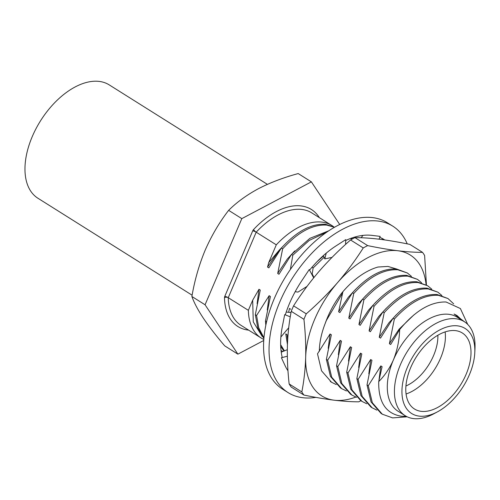 <?xml version="1.0" encoding="UTF-8"?>
<svg xmlns="http://www.w3.org/2000/svg" width="500" height="500" viewBox="0 0 500 500"><rect width="100%" height="100%" fill="white"/><g stroke="black" fill="none" stroke-linecap="round" stroke-linejoin="round"><path stroke-width="0.75" d="M192.125 295.212L37.938 198.25A66.956 39.031 -57.8 0 1 36.087 128.525A66.956 39.031 -57.8 0 1 99.237 81.412A66.956 39.031 -57.8 0 1 109.225 84.887L267.394 184.356M445.125 331.9A44.906 26.181 -57.8 0 1 406.081 393.981M405.938 386.012A39.594 23.081 122.2 0 0 437.875 335.225M437.556 411.788L433.806 413.806A55.538 32.375 -57.8 0 1 413.456 418.587A55.538 32.375 -57.8 0 1 405.175 415.706A55.538 32.375 -57.8 0 1 403.644 357.869A55.538 32.375 -57.8 0 1 456.025 318.794A55.538 32.375 -57.8 0 1 464.306 321.675A55.538 32.375 -57.8 0 1 475 348.306L474.8 352.556A50.225 29.275 122.2 0 0 457.644 325.869A50.225 29.275 122.2 0 0 407.438 367.181A50.225 29.275 122.2 0 0 419.15 416.112A50.225 29.275 122.2 0 0 437.556 411.788A50.225 29.275 122.2 0 0 474.8 352.556M405.175 415.706L398.05 411.219A55.538 32.375 -57.8 0 1 393.375 359.994A55.538 32.375 -57.8 0 1 448.894 314.312A55.538 32.375 -57.8 0 1 457.181 317.194L464.306 321.675M421.188 411.337A44.906 26.181 122.2 0 0 463.544 379.738A44.906 26.181 122.2 0 0 462.306 332.975A44.906 26.181 122.2 0 0 455.606 330.644A44.906 26.181 122.2 0 0 413.25 362.238A44.906 26.181 122.2 0 0 414.487 409.006A44.906 26.181 122.2 0 0 421.188 411.337M467.706 324.406L460.387 308.544L446.075 301.994C430.613 301.575 415.138 310.775 399.663 329.581C399.338 340.219 397.244 350.356 393.375 359.994C389.594 368.444 384.706 375.644 378.725 381.594C378.331 402.181 385.9 413.725 401.431 416.238L406.219 416.319M462.262 320.387L456.975 315.525L454.087 314.025L465.012 322.144M203.2 317.969C208.931 326.469 216.1 335.769 224.713 345.863L237.887 354.15L205.062 304.775L191.887 296.488C193.994 302.5 197.763 309.662 203.2 317.969M333.462 226.612A66.431 38.725 122.2 0 0 331.931 225.556A66.431 38.725 122.2 0 0 322.025 222.113A66.431 38.725 122.2 0 0 276.294 244.831L268.725 262.575L267.55 267.062L268.825 267.863L281.388 248.031L282.656 248.831C297.931 232.144 312.638 224.237 326.775 225.1L334.438 227.262M281.388 248.031C296.663 231.35 311.369 223.438 325.506 224.3L334.538 227.206M331.931 225.556L311.825 212.913A66.431 38.725 122.2 0 0 301.919 209.469A66.431 38.725 122.2 0 0 256.188 232.188L276.294 244.831M342.9 291.706L338.631 311.762L339.9 312.562L352.463 292.731L353.731 293.531L348.787 318.15L350.056 318.944L362.619 299.119L363.888 299.913L358.938 324.531L360.206 325.331L372.775 305.5L374.044 306.3L369.094 330.919L370.363 331.719L382.925 311.887L384.194 312.688L379.25 337.306L380.519 338.106L393.081 318.275L394.35 319.069C409.625 302.387 424.331 294.475 438.469 295.344L447.962 298.525L453.675 303.85M393.081 318.275C408.356 301.588 423.062 293.681 437.2 294.544L447.962 298.525M384.194 312.688C399.469 296 414.181 288.094 428.312 288.956L437.806 292.137L441.881 295.506M382.925 311.887C398.2 295.206 412.906 287.294 427.044 288.156L437.806 292.137M374.044 306.3C389.319 289.619 404.025 281.706 418.162 282.569L427.65 285.756L431.731 289.119M372.775 305.5C388.05 288.819 402.756 280.906 416.894 281.769L427.65 285.756M363.888 299.913C379.162 283.231 393.869 275.319 408.006 276.181L417.5 279.369L421.575 282.738M362.619 299.119C377.894 282.431 392.6 274.525 406.737 275.387L417.5 279.369M353.731 293.531C369.012 276.844 383.719 268.938 397.85 269.8L407.344 272.981L411.419 276.35M352.463 292.731C367.738 276.05 382.45 268.137 396.581 269L407.344 272.981M311.975 267.269L313.119 267.987L324.125 257.262M317.113 261.625L323.562 255.894M350.519 238.481L352.294 239.013M351.138 238.25L352.619 238.837M282.656 248.831L277.706 273.45L278.975 274.25L291.537 254.419L292.806 255.219L309.288 240.381L326.469 232.319M291.537 254.419L309.875 238.35L328.619 230.856M407.188 416.806L392.631 417.9L382.306 414.194L372.325 402.75L368.275 385.744L367.006 384.944L371.95 360.325L370.681 359.531L358.119 379.356L356.85 378.562L361.8 353.944L360.531 353.144L347.962 372.975L346.694 372.175L351.644 347.556L350.375 346.756L337.812 366.587L336.544 365.788L341.488 341.169L340.219 340.375L327.656 360.2L326.388 359.406L331.337 334.787L330.069 333.988L317.506 353.819L321.55 370.819L331.538 382.262L330.269 381.469M382.306 414.194L381.037 413.394L371.056 401.95L367.006 384.944M394.35 319.069L389.4 343.694L390.669 344.487L399.663 329.581M454.087 314.025L456.956 315.512M378.969 380.262L380.838 365.913L368.275 385.744M378.725 381.594L382.106 366.712L380.838 365.913M266.594 321.8L265.462 321.087L270.413 296.469L269.144 295.675L256.581 315.5L255.312 314.706L260.256 290.087L258.988 289.288L252.675 300.212L248.356 310.331L228.25 297.688A2.656 1.619 -1.3 0 0 224.494 297.681A69.088 40.275 -57.8 0 0 248.156 330.075A69.088 40.275 -57.8 0 0 248.631 330.131M290.719 309.244L289.45 308.444L288.65 312.306M287.631 340.363L287.044 334.663L285.769 333.862L287.444 344.531M313.119 267.987L312.156 274.306M292.806 255.219L290.375 269.438M263.956 337.887L258.744 327.812L256.581 315.5M263.9 338.544L257.812 328.013L255.312 314.706M282.844 351.506L281.025 350.5M265.831 325.262L265.462 321.087M284.431 350.863L280.65 344.675M283.975 351.05L280.712 346.444M336.269 384.588L331.538 382.262M346.425 390.969L341.688 388.65L331.706 377.206L327.656 360.2M341.688 388.65L340.419 387.85L330.438 376.406L326.388 359.406M356.581 397.356L351.844 395.037L341.863 383.587L337.812 366.587M351.844 395.037L350.575 394.237L340.594 382.794L336.544 365.788M366.731 403.744L362 401.419L352.013 389.975L347.962 372.975M362 401.419L360.731 400.625L350.744 389.175L346.694 372.175M376.887 410.125L372.15 407.806L362.169 396.362L358.119 379.356M372.15 407.806L370.881 407.006L360.9 395.562L356.85 378.562M389.4 343.694L399.056 329.212L413.881 314.919M368.819 373.856L370.681 359.531M379.25 337.306L388.9 322.831L396.312 314.762M358.663 367.469L360.531 353.144M369.094 330.919L378.744 316.444L386.156 308.381M348.512 361.081L350.375 346.756M358.938 324.531L368.594 310.056L376 301.994M338.356 354.7L340.219 340.375M348.787 318.15L358.438 303.675L365.85 295.606M328.2 348.312L330.069 333.988M338.631 311.762L348.281 297.288L355.694 289.219M267.275 310L269.144 295.675M277.706 273.45L287.362 258.975L294.769 250.906M257.125 303.612L258.988 289.288M267.55 267.062L279.544 249.825L268.725 262.575M282.225 247.094L279.544 249.825M252.675 300.212L253.275 321.894L262.225 336.475M263.762 340.475L237.887 354.15M205.062 304.775L241.812 218.631L311.375 181.856L298.2 173.569C283.587 177.525 270.287 182.587 258.319 188.75C246.6 195.1 236.706 202.3 228.637 210.344C219.438 222.244 211.612 235.531 205.162 250.206C199.062 264.881 194.644 280.306 191.887 296.488M311.375 181.856L339.7 224.462M241.812 218.631L228.637 210.344M248.356 310.331A66.431 38.725 122.2 0 0 261.2 338.031A66.431 38.725 122.2 0 0 263.831 339.456M305.069 316.556A94.338 54.994 122.2 0 0 303.931 319.294L291.244 311.312A94.338 54.994 122.2 0 1 292.381 308.581A94.338 54.994 122.2 0 1 293.575 305.85L306.262 313.831A94.338 54.994 122.2 0 0 305.069 316.556M319.337 351.337A64.319 37.494 -57.8 0 1 319.4 349.081A64.319 37.494 -57.8 0 1 325.112 323.675L326.35 320.494L342.719 292.844M325.112 323.675C328.831 313.087 334.188 303.119 341.181 293.769A66.431 38.725 122.2 0 1 378.019 267.025L387.969 266.438L396.625 269.006M426.081 284.769A83.175 48.487 122.2 0 0 397.894 250.75A83.175 48.487 122.2 0 0 337.55 282.644A83.175 48.487 122.2 0 0 305.675 357.369A83.175 48.487 122.2 0 0 334.144 400.2A83.175 48.487 122.2 0 0 355.819 397.062M426.444 284.994L424.619 255.5A94.338 54.994 122.2 0 0 422.537 252.369L409.85 244.387C398.913 242.131 388.837 240.419 379.613 239.256C370.513 238.156 362.3 237.619 354.969 237.631L367.656 245.613A94.338 54.994 122.2 0 0 363.244 247.944L350.556 239.969A94.338 54.994 122.2 0 1 354.969 237.631M303.913 395.062L291.225 387.081A94.338 54.994 122.2 0 1 289.144 383.95L301.831 391.931A94.338 54.994 122.2 0 0 303.913 395.062C314.875 397.331 324.95 399.044 334.144 400.2C343.256 401.287 351.469 401.831 358.794 401.819A94.338 54.994 122.2 0 0 360.913 400.737M293.575 305.85C301.262 293.731 309.831 282.169 319.269 271.15C328.825 260.206 339.25 249.812 350.556 239.969M306.262 313.831C317.569 303.988 327.994 293.594 337.55 282.644C346.987 271.631 355.556 260.062 363.244 247.944M289.144 383.95C287.681 370.712 287.1 358.019 287.4 345.875C287.806 333.806 289.088 322.281 291.244 311.312M301.831 391.931C303.988 380.962 305.269 369.444 305.675 357.369C305.969 345.231 305.387 332.537 303.931 319.294M367.656 245.613C378.619 247.881 388.694 249.594 397.894 250.75C407 251.838 415.219 252.381 422.537 252.369M315.9 397.381A98.319 57.312 -57.8 0 1 288.087 392.612L282.606 389.162A98.319 57.312 -57.8 0 1 274.331 298.475A98.319 57.312 -57.8 0 1 387.287 222.7L392.775 226.15A98.319 57.312 -57.8 0 1 407.225 243.856M288.087 392.612A98.319 57.312 -57.8 0 1 279.819 301.919A98.319 57.312 -57.8 0 1 392.775 226.15M379.787 237.356A82.375 48.019 -57.8 0 1 384.281 239.65A82.375 48.019 -57.8 0 1 384.731 239.938M381.444 238.081A82.375 48.019 -57.8 0 1 383.331 239.737M345.712 240.5A82.375 48.019 -57.8 0 1 372 235.375A82.375 48.019 -57.8 0 1 372.788 235.481L380.188 236.381L379.038 239.181M309.581 270.131A82.375 48.019 -57.8 0 1 336.119 245.831A82.375 48.019 -57.8 0 1 337.05 245.244L345.737 239.631L345.613 244.375M287.981 370.763A82.375 48.019 -57.8 0 1 285.044 365.581A82.375 48.019 -57.8 0 1 284.694 364.819L281.406 357.75L282.206 357.319A82.375 48.019 -57.8 0 1 282.375 326.306A82.375 48.019 -57.8 0 1 282.606 325.175L284.688 314.644L285.325 314.819A82.375 48.019 -57.8 0 1 301.887 280.569A82.375 48.019 -57.8 0 1 302.606 279.5L309.262 269.525L313.669 277.85M281.406 357.75L287.344 356.213M287.325 349.694L281.238 352.156M288.712 327.756L280.881 336.994M284.688 314.644L290.262 316.806M291.006 312.587L286.238 312.025M307.025 286.388L297.981 292.1L295.169 291.7M313.888 277.581L312.738 274.881L311.394 273.562M323.419 255.562L324.8 258.881L326.225 253.144M324.8 258.881L332.013 257.4M355.319 237.638L355.694 236.8M361.1 237.75L363 235.375M252.725 230.837A2.656 0.569 -156.9 0 1 256.188 232.188L228.25 297.688A2.656 0.569 23.1 0 0 224.788 296.337L252.725 230.837A2.656 1.55 122.2 0 1 253.55 229.562A69.088 40.275 -57.8 0 1 301.106 205.931A69.088 40.275 -57.8 0 1 319.363 217.656M228.25 297.688A66.431 38.725 122.2 0 0 241.094 325.387L261.2 338.031M224.788 296.337A2.656 1.55 122.2 0 0 224.494 297.681M253.55 229.562A2.656 0.669 -137.1 0 0 256.188 232.188M286.056 330.812L285.744 331.175"/></g></svg>
